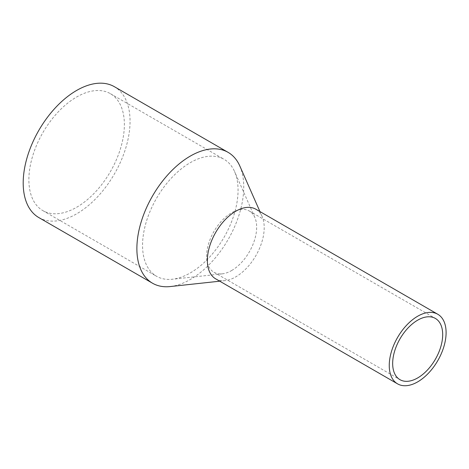 <?xml version="1.0" encoding="UTF-8"?>
<svg xmlns="http://www.w3.org/2000/svg" width="469" height="469" viewBox="0 0 469 469"><rect width="100%" height="100%" fill="white"/><g stroke="black" fill="none" stroke-linecap="round" stroke-linejoin="round"><path stroke-width="0.35" stroke-dasharray="2.35 1.76" d="M231.645 270.531A35.368 20.419 120 0 0 254.819 217.405A35.368 20.419 120 0 0 249.332 211.021A35.368 20.419 120 0 0 231.645 212.774A35.368 20.419 120 0 0 208.541 243.944A35.368 20.419 120 0 0 213.964 272.284A35.368 20.419 120 0 0 222.23 273.843A35.368 20.419 120 0 0 231.645 270.531M190.308 272.923A67.524 38.986 120 0 0 234.541 171.49A67.524 38.986 120 0 0 224.071 159.308A67.524 38.986 120 0 0 190.308 162.655A67.524 38.986 120 0 0 146.193 222.154A67.524 38.986 120 0 0 156.546 276.264A67.524 38.986 120 0 0 172.334 279.243A67.524 38.986 120 0 0 190.308 272.923M76.623 207.286A67.524 38.986 120 0 0 120.738 147.782A67.524 38.986 120 0 0 110.385 93.671A67.524 38.986 120 0 0 76.623 97.019A67.524 38.986 120 0 0 32.513 156.523A67.524 38.986 120 0 0 42.861 210.628A67.524 38.986 120 0 0 76.623 207.286M38.845 217.593A75.562 43.629 120 0 0 76.623 213.846A75.562 43.629 120 0 0 125.991 147.26A75.562 43.629 120 0 0 114.407 86.712M170.194 286.559A75.562 43.629 120 0 0 190.308 279.483A75.562 43.629 120 0 0 239.811 165.979M215.687 278.85A40.193 23.204 120 0 0 225.085 280.62A40.193 23.204 120 0 0 235.784 276.857A40.193 23.204 120 0 0 262.112 216.485A40.193 23.204 120 0 0 255.881 209.233M249.332 211.021L435.361 318.422M254.819 217.405L234.541 171.49M110.385 93.671L224.071 159.308M225.085 280.62L219.75 281.195M262.112 216.485L259.943 211.578M42.861 210.628L156.546 276.264M222.23 273.843L172.334 279.243M213.964 272.284L399.993 379.685"/><path stroke-width="0.7" d="M417.674 377.938A35.368 20.419 120 0 0 440.784 346.767A35.368 20.419 120 0 0 435.361 318.422A35.368 20.419 120 0 0 417.674 320.175A35.368 20.419 120 0 0 394.57 351.345A35.368 20.419 120 0 0 399.993 379.685A35.368 20.419 120 0 0 417.674 377.938M259.943 211.578L239.811 165.979A75.562 43.629 120 0 0 228.086 152.349L114.407 86.712A75.562 43.629 120 0 0 76.623 90.453A75.562 43.629 120 0 0 27.261 157.039A75.562 43.629 120 0 0 38.845 217.593L152.525 283.223A75.562 43.629 120 0 0 170.194 286.559L219.75 281.195M228.086 152.349A75.562 43.629 120 0 0 190.308 156.089A75.562 43.629 120 0 0 140.946 222.675A75.562 43.629 120 0 0 152.525 283.223M437.77 314.248L255.881 209.233A40.193 23.204 120 0 0 235.784 211.22A40.193 23.204 120 0 0 209.526 246.641A40.193 23.204 120 0 0 215.687 278.85L397.577 383.865A40.193 23.204 120 0 0 417.674 381.872A40.193 23.204 120 0 0 443.932 346.456A40.193 23.204 120 0 0 437.77 314.248A40.193 23.204 120 0 0 417.674 316.235A40.193 23.204 120 0 0 391.416 351.656A40.193 23.204 120 0 0 397.577 383.865"/></g></svg>

